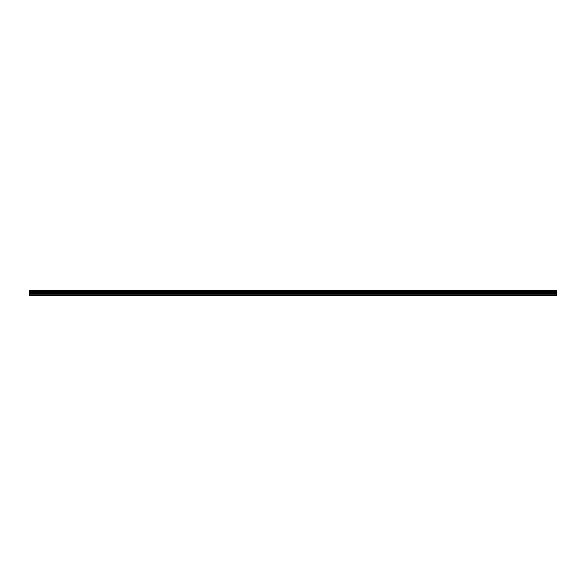 <?xml version="1.0" encoding="UTF-8"?>
<svg xmlns="http://www.w3.org/2000/svg" width="586" height="586" viewBox="0 0 586 586"><rect width="100%" height="100%" fill="white"/><g stroke="black" fill="none" stroke-linecap="round" stroke-linejoin="round"><path stroke-width="0.88" d="M29.3 294.033L29.3 292.333L556.7 292.333L556.7 294.033L29.3 294.033L29.3 295.359L556.7 295.359L556.7 294.033M29.3 290.693L556.7 290.693L29.3 290.641L29.3 292.253L556.7 292.253L29.3 292.216M556.7 290.641L29.3 290.641M556.7 290.693L556.7 291.147L29.3 291.147M29.3 291.198L556.7 291.147M556.7 291.198L556.7 291.718L29.3 291.718M29.3 291.769L556.7 291.718M556.7 291.769L556.7 292.216M29.3 295.088L556.7 295.088M29.3 292.458L556.7 292.458M29.3 294.165L556.7 294.165M29.3 293.505L556.7 293.505M556.7 293.381L29.3 293.381"/></g></svg>

